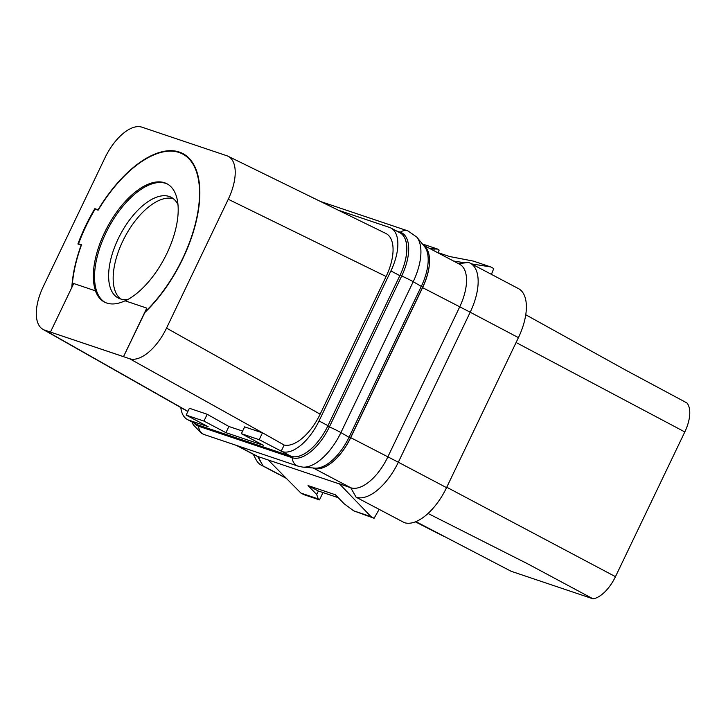 <?xml version="1.0" encoding="UTF-8"?>
<svg xmlns="http://www.w3.org/2000/svg" width="726" height="726" viewBox="0 0 726 726"><rect width="100%" height="100%" fill="white"/><g stroke="black" fill="none" stroke-linecap="round" stroke-linejoin="round"><path stroke-width="1.09" d="M338.352 210.213L389.481 227.419A41.191 20.038 117.8 0 1 390.933 228.037A41.191 20.038 117.8 0 1 390.897 270.934L319.023 420.953A41.191 20.038 117.8 0 1 282.087 451.563L259.191 439.675L241.377 433.676L263.366 445.265L225.931 432.669L203.942 421.08L186.137 415.09L208.126 426.679L188.951 420.218A41.191 20.038 117.8 0 1 187.499 419.601A41.191 20.038 117.8 0 1 180.792 407.531M259.191 439.675L262.485 432.787L129.6 358.717A41.191 20.038 -62.2 0 0 166.535 328.107L228.263 199.269A41.191 20.038 -62.2 0 0 228.037 156.235L385.878 233.473A41.191 20.038 -62.2 0 1 386.114 276.497L320.157 414.165A41.191 20.038 -62.2 0 1 284.156 445.038L281.171 451.263M186.137 415.09L189.395 408.275L207.2 414.274L228.89 426.489L242.611 431.108M187.916 411.361L44.676 330.139L129.6 358.717M261.206 432.442L244.644 426.87L241.377 433.676M50.611 332.136L123.511 356.638L146.77 308.105L125.044 300.791A66.892 32.534 -62.2 0 1 104.417 302.043A66.892 32.534 -62.2 0 1 95.433 290.827L73.716 283.521L50.457 332.054M98.3 209.878L98.083 209.769A101.023 49.132 -62.2 0 1 179.313 152.052A101.023 49.132 -62.2 0 1 182.861 153.567A101.023 49.132 -62.2 0 1 196.147 221.639A101.023 49.132 -62.2 0 1 144.855 312.489L123.511 356.638M98.083 209.769L94.834 208.671A107.893 52.472 -62.2 0 0 77.918 243.972L81.176 245.07A101.023 49.132 -62.2 0 0 71.829 287.451M228.037 156.235A41.191 20.038 -62.2 0 0 226.848 155.745L141.924 127.168A41.191 20.038 -62.2 0 0 104.989 157.778L43.261 286.616A41.191 20.038 -62.2 0 0 42.961 329.368A41.191 20.038 -62.2 0 0 44.676 330.139M144.855 312.489L146.77 308.105M125.235 300.854A66.892 32.534 -62.2 0 0 166.898 253.419A66.892 32.534 -62.2 0 0 166.953 183.769A66.892 32.534 -62.2 0 0 104.626 232.465A66.892 32.534 -62.2 0 0 95.587 290.908L95.433 290.827M105.107 302.379A66.892 32.534 117.8 0 1 105.833 233.1A66.892 32.534 -62.2 0 1 167.552 184.095M145.191 311.781A100.533 48.896 -62.2 0 0 182.562 258.692A100.533 48.896 -62.2 0 0 182.634 154.003A100.533 48.896 -62.2 0 0 98.11 210.186L95.097 209.17A106.913 51.991 -62.2 0 0 78.517 243.764L81.539 244.78A100.533 48.896 -62.2 0 0 72.164 286.743M177.979 204.732A56.891 27.67 -62.2 0 0 171.236 197.327A56.891 27.67 -62.2 0 0 118.229 238.745A56.891 27.67 117.8 0 0 118.184 297.987A56.891 27.67 117.8 0 0 128.103 299.366M120.57 298.967A56.891 27.67 117.8 0 1 122.776 241.141A56.891 27.67 -62.2 0 1 173.396 198.752M415.889 521.631L511.122 571.271L593.015 598.832A29.421 14.311 117.8 0 0 615.466 576.671L446.753 487.237M525.751 314.766L625.993 370.287L686.878 402.921A29.421 14.311 117.8 0 1 684.809 431.943L615.466 576.671M428.05 513.463L528.002 564.002L593.015 598.832M444.466 536.695L415.372 521.84M236.476 445.419L256.187 455.81A41.191 20.038 117.8 0 0 257.639 456.427L268.193 459.975L300.9 493.072L303.931 494.669L319.476 499.896L318.269 498.916L316.69 494.497L308.042 485.576L318.324 490.994L338.252 497.7M258.039 456.563L262.984 465.874L286.026 478.017M453.478 261.006L464.885 262.821M471.564 263.892L490.722 266.941L493.753 268.538L491.438 274.364M423.331 245.116L459.622 264.246A41.191 20.038 117.8 0 1 459.585 307.143L387.711 457.162A41.191 20.038 117.8 0 1 350.776 487.772L356.112 497.21L404.328 522.629A47.081 22.896 -62.2 0 0 446.554 487.654L518.428 337.635A47.081 22.896 -62.2 0 0 518.464 288.612L470.239 263.193A47.081 22.896 -62.2 0 0 468.569 262.476L458.124 263.456M379.144 509.362L374.099 518.282L371.068 516.676L339.369 483.77L350.377 487.636M312.824 467.952L313.777 468.27A41.191 20.038 117.8 0 0 350.712 437.66L422.586 287.641A41.191 20.038 117.8 0 0 423.403 245.197M340.222 484.215L268.193 459.975M253.265 454.267L255.979 459.522A47.081 22.896 -62.2 0 0 261.324 465.166A47.081 22.896 -62.2 0 0 262.993 465.874L257.639 456.427L237.23 445.673M423.857 245.76A40.438 19.666 117.8 0 1 422.677 287.16L350.377 438.059A40.438 19.666 117.8 0 1 314.122 468.107L313.922 468.043M422.586 287.641L470.203 312.216A47.081 22.896 -62.2 0 0 470.239 263.193M518.428 337.635L470.203 312.216L398.329 462.235L446.554 487.654M313.777 468.27L350.776 487.772L356.112 497.219A47.081 22.896 -62.2 0 0 398.329 462.235L350.712 437.66M437.959 252.612L439.13 250.161L437.923 249.172L422.369 243.936M437.923 249.172L429.846 248.555M490.722 266.941L473.352 261.097L449.594 256.523L436.807 252.221M434.193 249.263L433.585 250.524M390.933 228.037L399.881 232.756A41.191 20.038 117.8 0 1 403.329 235.732A40.583 19.738 117.8 0 1 404.255 264.337A41.191 20.038 117.8 0 1 399.844 275.653L327.97 425.672A41.191 20.038 117.8 0 1 321.818 436.399A40.583 19.738 117.8 0 1 297.542 456.527A41.191 20.038 117.8 0 1 291.035 456.282L197.889 424.937A41.191 20.038 117.8 0 1 196.447 424.32L187.499 419.601M403.329 235.732A41.191 20.038 117.8 0 1 404.255 264.337M321.818 436.399A41.191 20.038 117.8 0 1 297.542 456.527M203.942 421.08L207.2 414.274M228.89 426.489L225.931 432.669M320.157 414.165L166.535 328.107M284.156 445.038L262.485 432.787M386.114 276.497L228.263 199.269M371.068 516.676L353.698 510.832L344.088 503.717L335.439 494.787L308.042 485.576M318.269 498.916L300.9 493.072M374.099 518.282L353.698 510.832M322.988 492.564L319.476 499.896M318.369 491.003L316.69 494.497M94.834 208.671L96.985 209.805M80.668 244.898L78.517 243.764M532.131 566.189L522.584 561.162M684.809 431.943L516.095 342.509M458.396 263.602L468.579 262.476M422.677 287.16L421.298 286.398L348.997 437.306A40.792 19.838 117.8 0 1 314.939 468.125L302.778 467.117A45.674 22.216 117.8 0 0 340.911 432.605A10.454 0.717 -154.4 0 0 329.395 426.906A41.482 20.174 117.8 0 1 292.206 457.734L198.606 426.235A41.482 20.174 117.8 0 1 193.996 423.031M416.788 237.084L407.976 230.932A10.454 9.111 108.6 0 0 400.271 232.184A41.482 20.174 117.8 0 1 401.696 276.007A10.454 0.717 -154.4 0 1 413.212 281.706A45.674 22.216 117.8 0 0 416.788 237.084L424.492 246.541A40.792 19.838 117.8 0 1 421.298 286.398L413.212 281.706L340.911 432.605L350.377 438.059M291.616 456.463A1.96 1.706 108.6 0 1 292.206 457.734A10.454 9.111 -71.4 0 0 298.105 466.156L204.505 434.656A10.454 9.111 -71.4 0 1 198.606 426.235A1.96 1.706 108.6 0 0 198.053 424.991M400.053 275.218L401.696 276.007L329.395 426.906L327.753 426.117M396.178 230.804L400.271 232.184A1.96 1.706 -71.4 0 1 399.382 232.492M399.844 275.653L390.897 270.934M327.97 425.672L319.023 420.953M291.035 456.282L282.087 451.563M197.889 424.937L188.951 420.218M528.002 564.002L525.969 562.931M286.371 478.37L261.324 465.166M298.105 466.156L302.778 467.117M320.602 201.529L407.976 230.932M192.018 421.988L193.288 424.837L201.737 433.476L204.505 434.656M42.961 329.368L187.843 411.524M186.918 156.262L182.634 154.003"/></g></svg>
